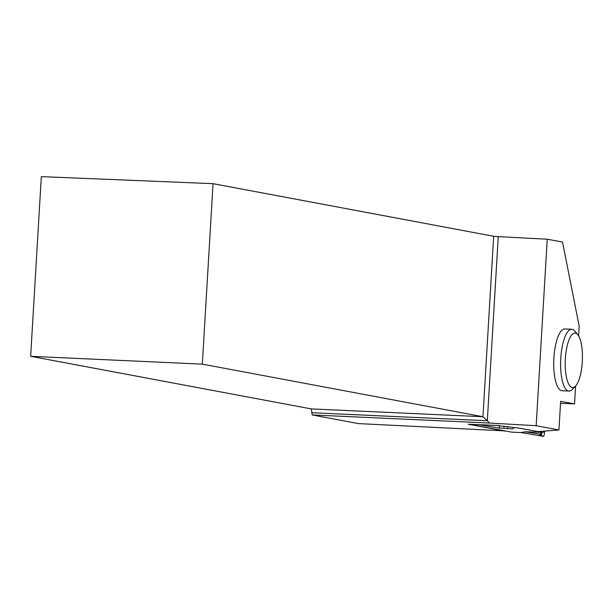<?xml version="1.0" encoding="UTF-8"?>
<svg xmlns="http://www.w3.org/2000/svg" width="613" height="613" viewBox="0 0 613 613"><rect width="100%" height="100%" fill="white"/><g stroke="black" fill="none" stroke-linecap="round" stroke-linejoin="round"><path stroke-width="0.92" d="M469.504 424.265L511.548 432.142A2.184 0.682 92.6 0 0 511.579 432.15A2.184 0.682 92.6 0 0 511.61 432.15M522.69 432.655L521.104 432.54M540.628 432.303L540.766 434.249L541.417 434.962L539.586 434.862L543.539 436.356L521.027 432.525L525.211 431.767L540.628 432.303L539.877 431.468M538.589 431.567L539.854 431.805M480.04 424.656L478.998 424.648M496.775 425.445L507.61 426.717L507.503 428.61L512.499 428.954L514.207 427.545M503.986 426.426L503.878 428.165L499.84 428.165L479.075 424.663M503.878 428.165L507.503 428.61M499.25 425.859L499.802 428.165L479.19 424.686M541.631 431.33L541.417 434.962M540.766 434.249L525.211 431.767M539.586 434.862L544.574 431.1L544.382 434.318L543.578 436.372L521.265 432.571M560.52 403.277L574.542 403.921L575.607 386.021M578.588 335.847L579.17 326.108L562.535 242.074L547.248 239.208L536.168 425.706L558.933 429.974L537.9 431.621L520.138 428.295L507.61 426.717M574.542 403.921L560.642 401.316L558.933 429.974M571.783 329.281L564.88 328.966A30.918 9.67 92.6 0 0 553.845 358.728A30.918 9.67 92.6 0 0 561.638 390.68A30.918 9.67 92.6 0 0 562.06 390.726L568.964 391.048A30.918 9.67 -87.4 0 1 568.542 390.994A30.918 9.67 -87.4 0 1 560.742 359.042A30.918 9.67 -87.4 0 1 571.783 329.281A30.918 9.67 -87.4 0 1 574.887 331.15L577.806 334.721A27.279 8.536 -87.4 0 1 582.35 360.712A27.279 8.536 -87.4 0 1 575.461 386.175A27.279 8.536 -87.4 0 1 572.205 387.523A27.279 8.536 -87.4 0 1 565.684 354.797A27.279 8.536 -87.4 0 1 577.806 334.721M30.65 356.306L202.328 364.137L213.048 183.678L41.324 176.628L30.65 356.306L311.274 408.909L312.239 414.955L358.321 423.591L504.897 430.893M504.882 431.077L468.209 424.204L499.266 425.537M312.239 414.955L489.442 423.039L536.168 425.706M489.442 423.039L487.32 420.733L498.254 236.626L493.672 236.273L482.952 416.733L202.328 364.137M312.186 412.748L487.32 420.733L482.952 416.733L311.274 408.909M213.048 183.678L493.672 236.273M498.254 236.626L547.248 239.208M575.461 386.175L572.228 389.47A30.918 9.67 -87.4 0 1 568.964 391.048M511.579 432.15L521.448 432.594L511.548 432.142"/></g></svg>
